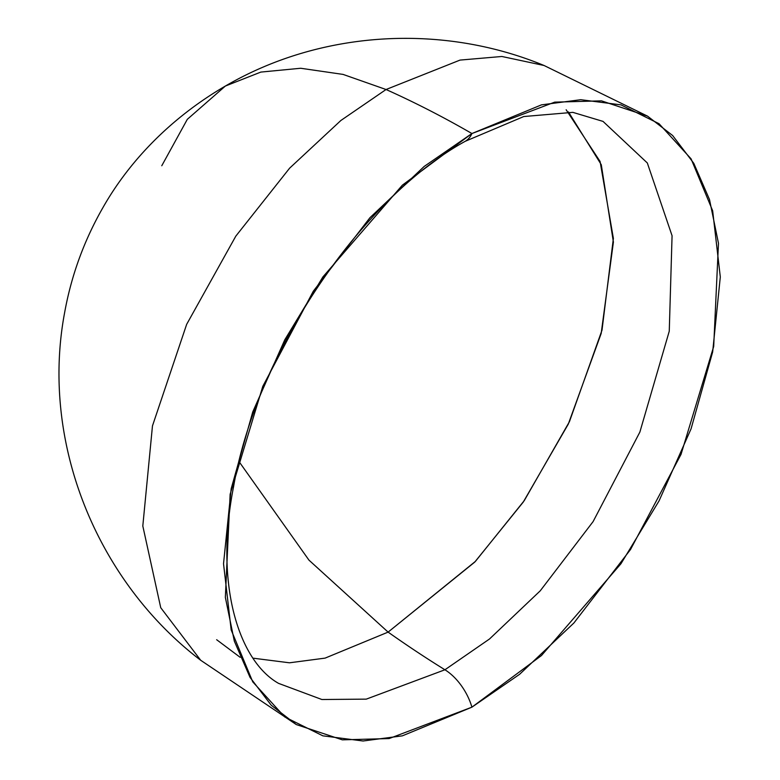 <?xml version="1.0" encoding="UTF-8"?>
<svg xmlns="http://www.w3.org/2000/svg" width="780" height="780" viewBox="0 0 780 780"><rect width="100%" height="100%" fill="white"/><g stroke="black" fill="none" stroke-linecap="round" stroke-linejoin="round"><path stroke-width="1.17" d="M296.283 724.562L200.684 660.26L160.739 607.708L142.808 525.993L152.47 425.88L186.654 324.363L235.823 236.125L289.633 168.158L340.889 120.471L386.051 89.515L343.083 74.412L300.7 68.26L260.842 72.082L225.361 86.053L260.842 72.082L300.7 68.26L343.083 74.412L386.051 89.515L340.889 120.471L289.633 168.158L235.823 236.125L186.654 324.363L152.47 425.88L142.808 525.993L160.739 607.708L200.684 660.26C96.437 580.759 40.306 442.036 64.594 312.799C71.37 275.252 84.308 239.928 103.389 206.807C128.671 162.474 169.406 118.638 225.361 86.053C320.785 30.381 442.046 23.312 544.069 65.501L501.881 56.482L460.034 60.089L386.051 89.515A1088.061 628.192 60 0 1 471.919 133.536A1088.061 628.192 -120 0 0 386.051 89.515L460.034 60.089L501.881 56.482L544.069 65.501L647.546 116.142L672.623 135.505L693.791 163.322L709.508 199.543L718.477 243.331L713.69 346.486L681.047 454.34L630.523 549.5L573.885 623.005L519.636 674.271L471.919 707.167L389.123 738.562L342.342 739.85L296.283 724.562L271.206 705.198L250.039 677.381L234.332 641.16L225.352 597.373L230.139 494.218L262.782 386.363L313.306 291.203L369.944 217.698L424.193 166.432L471.919 133.536L402.363 185.162L322.881 276.949L284.778 339.807L252.749 411.918L231.172 488.748L223.528 563.755L231.172 629.947L252.749 681.856L284.778 716.986L322.881 735.842L363.07 741L402.363 735.842L471.919 707.167A42.851 24.736 -120 0 0 444.931 669.776L366.288 699.133L321.896 699.514L278.577 683.377C239.499 661.411 214.022 585.936 233.591 486.584C256.464 352.969 361.179 198.5 465.27 141.278L523.76 116.542L572.861 112.359L603.028 121.397L647.322 162.971L672.067 235.726L669.259 331.198L639.863 432.101L593.102 521.596L540.257 590.801L489.518 638.986L444.931 669.776A1062.038 613.168 60 0 1 388.108 632.112L474.727 562.117L523.234 502.115L568.288 424.125L601.185 333.46L613.402 242.083L601.283 164.716L568.464 111.93M465.173 141.336A42.851 24.736 -120 0 0 471.919 133.536A42.851 24.736 60 0 1 465.173 141.336M566.153 109.765L600.083 161.47L613.382 238.417L602.004 330.164L569.429 421.688L524.248 500.643L475.4 561.395L388.108 632.112L308.958 560.128L239.05 461.614L308.958 560.128L388.108 632.112L325.104 658.115L289.497 662.805L253.09 658.174L289.497 662.805L325.104 658.115L388.108 632.112A1062.038 613.168 -120 0 0 444.931 669.776L366.288 699.133L321.896 699.514L278.577 683.377M603.028 121.397L647.322 162.971L672.067 235.726L669.259 331.198L639.863 432.101L593.102 521.596L540.257 590.801L489.518 638.986L444.931 669.776A42.851 24.736 60 0 1 471.919 707.167L541.466 655.541L620.948 563.755L659.051 500.897L691.08 428.785L712.657 351.965L720.301 276.949L712.657 210.766L691.08 158.847L659.051 123.718L620.948 104.861L580.759 99.704L541.466 104.861L471.919 133.536L554.707 102.141L601.487 100.854L647.546 116.142M161.772 165.75L187.317 119.32L225.361 86.053M216.655 639.717L240.152 657.316"/></g></svg>
